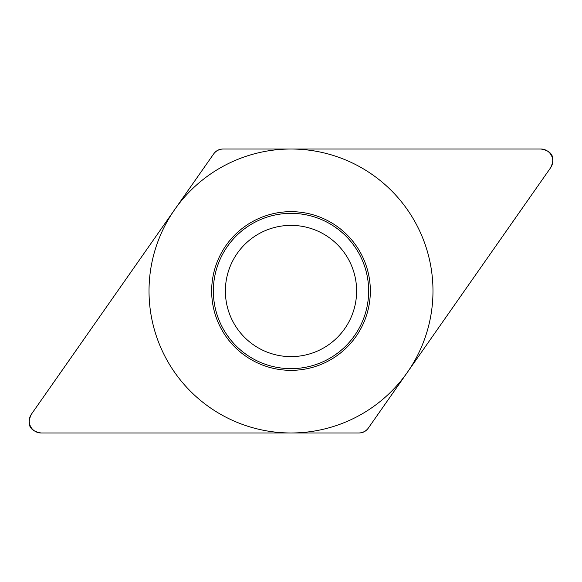 <?xml version="1.0" encoding="UTF-8"?>
<svg xmlns="http://www.w3.org/2000/svg" width="582" height="582" viewBox="0 0 582 582"><rect width="100%" height="100%" fill="white"/><g stroke="black" fill="none" stroke-linecap="round" stroke-linejoin="round"><path stroke-width="0.87" d="M31.312 414.34C26.517 424.736 29.747 430.949 41.016 432.979L358.745 432.979C362.855 432.979 366.085 431.291 368.442 427.923L550.688 167.66C555.483 157.264 552.253 151.051 540.984 149.021L223.255 149.021C219.145 149.021 215.915 150.709 213.558 154.077L31.312 414.34M211.659 291A79.341 79.341 0 0 1 291 211.659A79.341 79.341 0 0 1 370.341 291A79.341 79.341 0 0 1 291 370.341A79.341 79.341 0 0 1 211.659 291M213.347 291A77.653 77.653 0 0 0 291 368.653A77.653 77.653 0 0 0 368.653 291A77.653 77.653 0 0 0 291 213.347A77.653 77.653 0 0 0 213.347 291M225.38 291A65.621 65.621 0 0 0 291 356.62A65.621 65.621 0 0 0 356.62 291A65.621 65.621 0 0 0 291 225.38A65.621 65.621 0 0 0 225.38 291A65.621 65.621 0 0 1 291 225.38A65.621 65.621 0 0 1 356.62 291A65.621 65.621 0 0 1 291 356.62A65.621 65.621 0 0 1 225.38 291M432.979 291A141.979 141.979 0 0 0 291 149.021A141.979 141.979 0 0 0 149.021 291A141.979 141.979 0 0 0 291 432.979A141.979 141.979 0 0 0 432.979 291M31.413 414.202A11.931 11.931 0 0 0 41.184 432.979L358.694 432.979A11.931 11.931 0 0 0 368.471 427.886L550.587 167.798A11.931 11.931 0 0 0 540.816 149.021L223.306 149.021A11.931 11.931 0 0 0 213.529 154.114L31.413 414.202"/></g></svg>
